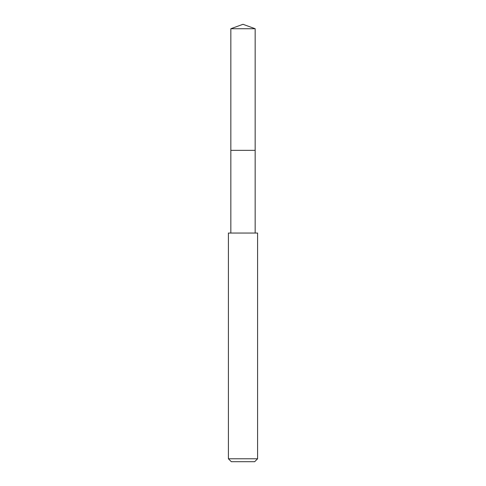 <?xml version="1.0" encoding="UTF-8"?>
<svg xmlns="http://www.w3.org/2000/svg" width="486" height="486" viewBox="0 0 486 486"><rect width="100%" height="100%" fill="white"/><g stroke="black" fill="none" stroke-linecap="round" stroke-linejoin="round"><path stroke-width="0.73" d="M255.162 233.049L255.162 28.729L230.838 28.729L230.838 150.35L255.162 150.35L230.838 150.35L230.838 28.729L243 24.3L230.838 28.729M243 233.049L228.408 233.049L228.408 458.784L257.592 458.784L257.592 233.049L243 233.049M228.408 458.784L231.324 461.7L254.676 461.7L257.592 458.784M243 24.3L255.162 28.729M230.838 233.049L230.838 150.35"/></g></svg>
